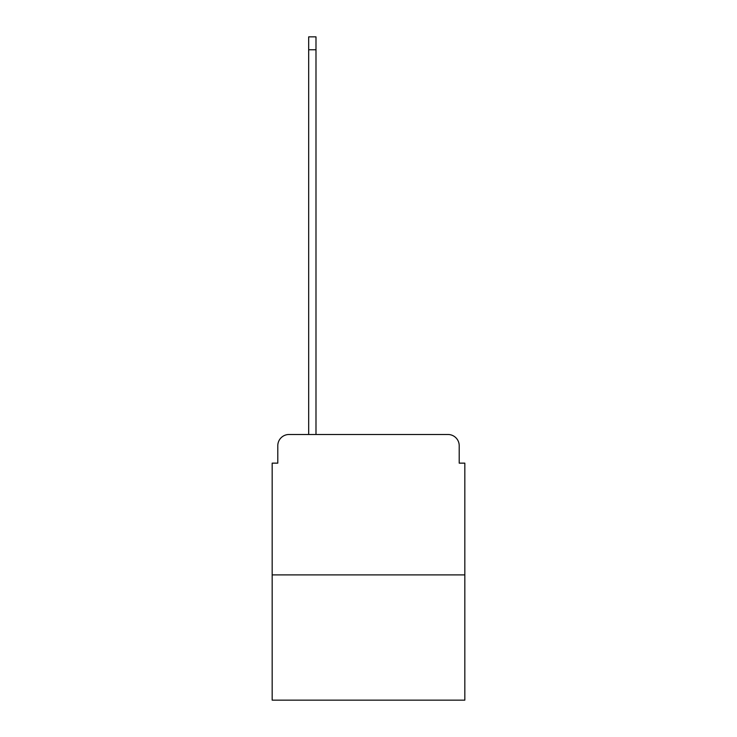 <?xml version="1.0" encoding="UTF-8"?>
<svg xmlns="http://www.w3.org/2000/svg" width="737" height="737" viewBox="0 0 737 737"><rect width="100%" height="100%" fill="white"/><g stroke="black" fill="none" stroke-linecap="round" stroke-linejoin="round"><path stroke-width="1.11" d="M277.794 445.728L277.794 463.14L277.794 445.728A11.23 11.23 0 0 1 289.024 434.489L308.683 434.489L308.683 36.85L315.989 36.85L315.989 434.489L324.695 434.489M464.826 574.906L272.174 574.906L272.174 700.15L464.826 700.15L464.826 463.14L459.206 463.14L459.206 445.728A11.23 11.23 0 0 0 447.976 434.489L289.024 434.489M272.174 574.906L272.174 463.14L277.794 463.14M412.305 434.489L447.976 434.489M459.206 463.14L459.206 445.728M308.683 49.766L315.989 49.766"/></g></svg>

